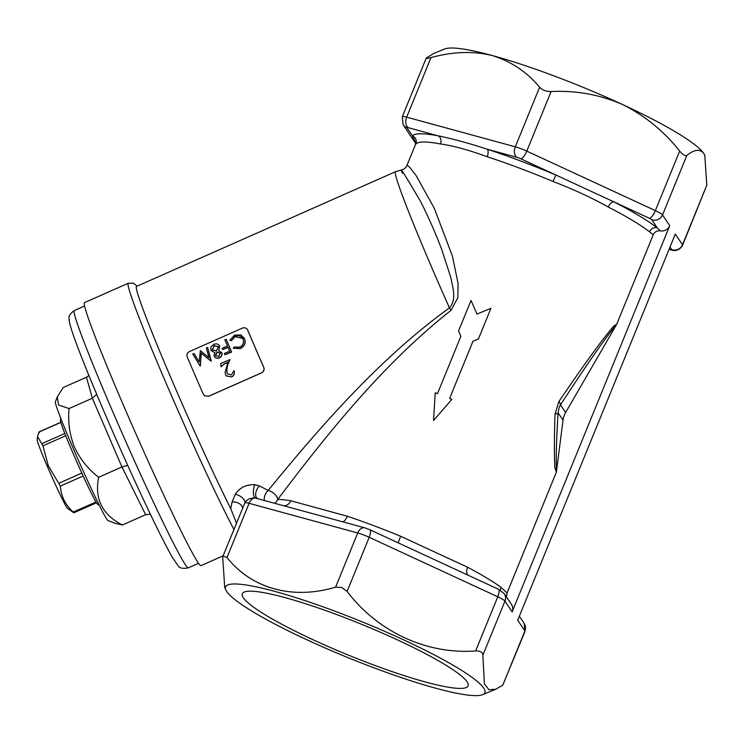 <?xml version="1.0" encoding="UTF-8"?>
<svg xmlns="http://www.w3.org/2000/svg" width="744" height="744" viewBox="0 0 744 744"><rect width="100%" height="100%" fill="white"/><g stroke="black" fill="none" stroke-linecap="round" stroke-linejoin="round"><path stroke-width="1.12" d="M553.024 181.471A6.25 0.474 112.8 0 1 556.131 175.128L614.051 201.931A137.584 18.907 22.2 0 1 657.25 227.915L660.365 230.863C657.091 230.491 654.72 231.775 653.251 234.732L649.549 231.868A6.25 5.58 128.2 0 1 657.25 227.915L651.772 219.713A4.166 0.577 -157.8 0 0 649.373 218.271L614.051 201.931A6.25 3.339 117.2 0 0 608.313 207.055C591.917 197.867 573.485 189.339 553.024 181.471A131.325 18.051 -157.8 0 0 519.424 168.097A131.325 18.051 -157.8 0 0 487.162 156.724C468.767 149.99 453.198 145.74 440.457 143.973A6.25 5.115 100.8 0 0 438.197 135.836C452.817 138.821 469.129 143.276 487.134 149.191A137.584 18.907 22.2 0 1 520.93 161.113A137.584 18.907 22.2 0 1 556.131 175.128L520.8 158.779A4.166 0.577 -157.8 0 0 518.81 157.942A4.166 0.577 -157.8 0 0 516.978 157.337A8.342 5.468 -74.7 0 1 515.304 146.81A12.508 1.721 22.2 0 1 520.819 148.633A12.508 1.721 22.2 0 1 526.78 151.125L655.352 210.617L679.663 151.069C663.89 131.102 644.76 115.553 622.272 104.402C599.627 94.581 575.903 90.303 551.09 91.568L526.78 151.125A8.342 2.623 -65.2 0 1 520.8 158.779M398.114 542.813L400.653 536.266L467.604 567.244A131.325 18.051 22.2 0 1 501.01 587.351L507.064 592.968L556.391 472.087L554.847 467.744C554.206 455.598 554.261 437.723 555.005 414.129L558.902 401.49C584.114 364.402 602.408 339.245 613.791 326.021L616.73 324.226L653.251 234.732M338.901 615.4A121.942 16.759 -157.8 0 0 242.302 593.712A121.942 16.759 -157.8 0 0 371.516 664.187A121.942 16.759 -157.8 0 0 468.116 685.866A121.942 16.759 -157.8 0 0 338.901 615.4M616.73 324.226L565.635 412.511A20.841 20.237 -33.8 0 0 564.38 415.068A20.841 20.237 -33.8 0 0 563.022 420.202L556.391 472.087M615.995 325.258C605.365 337.813 586.867 364.346 560.511 404.848L559.181 407.293L558.084 412.818C556.438 439.62 555.908 458.788 556.484 470.31M223.098 555.852L200.973 565.654A143.834 6.11 -113.9 0 1 197.988 562.492A143.834 6.11 -113.9 0 1 130.228 420.899A143.834 6.11 -113.9 0 1 84.472 302.631L128.275 283.232A143.834 6.11 -113.9 0 0 165.838 382.593A143.834 6.11 -113.9 0 0 233.904 529.375M373.925 667.805A140.021 19.242 -157.8 0 0 482.586 694.664A140.021 19.242 -157.8 0 0 336.483 611.782A140.021 19.242 -157.8 0 0 225.813 589.871A140.021 19.242 -157.8 0 0 373.925 667.805M502.805 685.112L524.901 630.959A8.342 8.091 -33.8 0 0 524.185 623.453L525.004 631.377L502.805 685.112L495.848 689.232L488.948 689.735L484.391 683.894L482.856 655.259C482.828 652.376 480.438 650.935 475.667 650.935C427.288 654.59 378.212 632.363 347.095 591.434L341.71 587.518L335.618 587.118C293.359 599.934 251.872 589.062 226.994 557.479L222.958 556.196L222.707 557.489L224.716 587.332L225.813 589.871M395.492 171.715L136.515 286.421A137.584 5.84 66.1 0 0 167.698 370.317A137.584 5.84 66.1 0 0 230.733 508.617L232.1 501.94L235.318 494.239C239.81 487.571 246.32 484.391 254.829 484.697L259.377 485.934L268.193 490.408C318.2 429.288 378.157 359.482 449.432 307.877A137.584 5.84 -113.9 0 1 395.492 171.715L400.765 170.162C403.704 169.604 405.796 167.949 407.052 165.187L409.656 167.223L416.026 175.417L434.357 208.413L452.389 256.057L458.072 283.38L457.839 297.73L451.004 310.387C382.109 364.541 325.333 436.486 277.689 499.494A8.342 7.849 -90.5 0 1 274.666 503.232M284.171 505.827A8.342 7.059 99.5 0 0 290.727 500.768L347.299 516.215A131.325 18.051 22.2 0 1 373.534 525.59A131.325 18.051 22.2 0 1 400.653 536.266M440.457 143.973A131.325 18.051 -157.8 0 0 415.84 144.029L415.412 144.68L415.561 141.881M472.505 303.822L471.026 300.427L458.546 331.006L460.862 336.325L437.453 393.678A132.162 18.163 22.2 0 0 435.212 392.813L433.557 420.49L451.859 399.398L433.557 420.49M451.859 399.398A132.162 18.163 22.2 0 0 449.608 398.486L472.989 341.245L478.411 338.994L490.947 308.304L476.978 314.089L471.026 300.427M460.024 334.409L460.862 336.334M204.609 395.789L208.766 396.245L261.618 372.837C263.832 371.582 264.548 369.749 263.757 367.341L263.692 367.285C264.492 369.712 263.785 371.554 261.572 372.8L208.711 396.217L204.609 395.789L203.224 394.069A138.412 5.878 66.1 0 1 187.172 356.785C186.484 354.525 187.256 352.777 189.478 351.549L242.339 328.141C244.739 327.314 246.506 327.937 247.64 330.001A138.412 5.878 66.1 0 0 263.692 367.285M263.757 367.341A137.584 5.84 66.1 0 1 247.798 330.28L247.529 329.75M525.004 631.377A12.508 1.721 -157.8 0 0 524.901 630.959L517.712 620.208L675.31 234.044L682.499 244.795L706.8 185.237L704.791 155.394L703.722 153.404C700.002 148.754 694.375 149.414 686.851 155.384L662.541 214.942L669.73 225.702A8.342 8.091 146.2 0 1 660.365 230.863M512.142 611.866L504.953 601.106A8.342 8.091 -33.8 0 0 504.237 593.6L511.426 604.361A8.342 8.091 146.2 0 1 512.142 611.866L669.73 225.702M415.738 142.764L412.409 135.892A137.584 18.907 22.2 0 1 438.197 135.836L408.354 127.689A8.342 5.468 -74.7 0 1 406.68 117.161A12.508 1.721 22.2 0 0 402.29 116.761L426.238 58.079L433.65 53.494L444.698 48.974A141.751 19.483 -157.8 0 1 492.203 55.521C473.035 50.899 452.631 51.596 430.99 57.604L406.68 117.161L515.304 146.81L539.614 87.253C526.957 71.963 511.156 61.389 492.203 55.521A141.751 19.483 -157.8 0 1 622.272 104.402A141.751 19.483 -157.8 0 1 703.722 153.404A141.751 19.483 -157.8 0 1 704.642 155.05L704.791 155.394M507.064 592.968L506.506 597.004M539.614 87.253C542.376 90.126 546.198 91.559 551.09 91.568M679.663 151.069C682.89 154.817 685.289 156.259 686.851 155.384M706.8 185.237L682.601 245.213A12.508 1.721 22.2 0 0 682.499 244.795A8.342 8.091 -33.8 0 1 671.72 249.566L670.009 247.008M426.703 57.614C425.466 58.609 426.889 58.609 430.99 57.604M475.667 650.935L497.764 596.79L369.191 537.289A12.508 1.721 -157.8 0 0 363.23 534.797A12.508 1.721 -157.8 0 0 357.715 532.974A8.342 5.468 -74.7 0 1 364.7 527.812L255.359 498.043C250.635 497.699 247.157 499.261 244.925 502.739L222.958 556.196M451.004 310.387L449.432 307.877C457.058 299.432 452.519 287.007 450.845 277.586L441.536 248.915C434.394 230.454 427.335 214.505 420.351 201.094C404.392 173.836 398.449 164.601 402.523 173.38M264.399 500.433A8.342 5.441 -60.9 0 1 268.193 490.408A8.342 4.269 -144.1 0 1 277.689 499.494A131.325 18.051 22.2 0 1 290.727 500.768M482.856 655.259L504.953 601.106A12.508 1.721 -157.8 0 0 497.764 596.79A8.342 2.623 -65.2 0 0 498.406 589.229L369.833 529.728A8.342 2.623 -65.2 0 1 369.191 537.289L347.095 591.434M613.791 326.021L616.162 324.961M556.289 471.501L554.847 467.744M565.635 412.511L560.511 404.848A12.508 4.157 -147 0 0 558.902 401.49M563.022 420.202L558.084 412.818A12.508 2.985 -176.5 0 1 555.005 414.129M230.733 508.617L236.462 523.106M232.1 501.94A8.342 5.459 -169.4 0 1 242.544 508.208M235.318 494.239A8.342 4.232 -151.6 0 1 244.925 502.739A12.508 1.721 -157.8 0 1 249.091 503.325L226.994 557.479M500.359 590.215A8.342 7.245 126.3 0 1 501.01 587.351M254.829 484.697A8.342 3.311 -82.2 0 0 255.359 498.043A8.342 5.468 -74.7 0 0 249.091 503.325L357.715 532.974L335.618 587.118M467.902 575.112A8.342 4.817 117.8 0 1 467.604 567.244M259.377 485.934A8.342 4.864 -62.1 0 0 257.322 498.499M342.835 521.842A8.342 3.395 108.7 0 0 347.299 516.215M472.989 341.245L478.457 338.892M449.608 398.486L473.017 341.133M192.77 354.042L194.072 353.465L199.169 361.863L200.359 350.675L208.925 357.632L206.367 348.015L207.641 347.457L211.045 361.193L201.28 353.251L200.145 366.011L192.77 354.042L198.974 364.104M219.601 345.904L218.764 350.982M221.582 352.331L221.861 352.833C222.41 355.093 221.573 356.776 219.368 357.883C217.081 358.729 215.342 358.171 214.151 356.209M214.012 355.985L214.746 352.461L210.859 350.266L210.775 347.29L213.695 344.398C216.374 343.291 218.383 343.895 219.75 346.211L218.624 350.74L221.731 352.619C222.279 354.888 221.452 356.571 219.238 357.687C216.95 358.524 215.211 357.966 214.012 355.985L214.319 356.534M214.895 352.693L211.008 350.526M210.859 350.266L211.138 350.805M228.101 347.439L222.698 349.541L227.999 347.197A139.249 5.915 66.1 0 0 229.691 351.168L224.39 353.521A139.249 5.915 66.1 0 0 224.93 354.776L231.672 352.052A138.412 5.878 66.1 0 1 226.334 339.515L226.176 339.245A139.249 5.915 66.1 0 0 231.542 351.856L231.672 352.052M242.767 338.52L235.123 336.641L231.356 340.733L229.84 340.185L234.555 335.163L240.935 334.912L244.646 338.873C245.966 343.142 244.534 346.388 240.331 348.601L233.281 348.257L233.988 347.029L239.652 347.141C243.046 345.3 244.181 342.631 243.065 339.134L242.702 338.399M244.097 337.813L244.646 338.873M229.673 359.529A139.249 5.915 66.1 0 0 229.85 359.938C227.348 364.142 226.409 368.494 227.013 372.977L227.618 373.972L231.421 374.93L234.016 370.735C234.825 373.488 234.007 375.543 231.57 376.892L226.204 375.869L225.562 374.837L225.107 372.316L228.027 362.226L224.093 363.965L220.977 366.783L220.791 363.463L229.784 359.696A138.412 5.878 66.1 0 0 229.961 360.096C227.459 364.29 226.502 368.624 227.097 373.079L227.655 374.018M234.016 370.735L234.1 370.838C234.899 373.572 234.081 375.618 231.644 376.966L226.241 375.915M227.915 362.477L224.204 364.123L220.977 366.783M243.065 339.134C241.326 335.925 238.619 335.005 234.974 336.372L235.123 336.641M234.974 336.372L231.356 340.733M231.207 340.473L229.84 340.185M244.506 338.632C245.836 342.928 244.404 346.183 240.21 348.397L240.331 348.601M240.21 348.397L233.281 348.257M226.176 339.245L224.874 339.822A139.249 5.915 66.1 0 0 227.469 345.951L222.158 348.294A139.249 5.915 66.1 0 0 222.698 349.541M231.542 351.856L224.93 354.776M218.318 346.583L214.328 345.848L212.17 349.661L216.383 350.982L218.401 346.76L214.179 345.579L212.319 349.959M220.382 353.195L216.885 352.117L215.369 355.455L218.773 356.413L220.243 352.935M220.522 353.419L216.885 352.117M217.025 352.349L215.565 355.809M207.641 347.457L211.259 361.091M210.915 360.989L201.28 353.251M201.131 352.982L200.369 365.918M487.162 156.724A6.25 2.846 108.1 0 0 487.134 149.191L516.978 157.337M415.84 144.029A6.25 6.185 40.8 0 0 412.409 135.892L406.922 127.689A8.342 8.091 146.2 0 1 403.108 124.676L402.29 116.761M150.381 514.225L145.657 514.681L122.388 524.994L115.153 523.32L107.973 520.54A64.979 2.762 -113.9 0 1 73.098 448.13A64.979 2.762 -113.9 0 1 55.391 401.825L57.279 396.915L63.194 387.522L86.471 377.217L88.908 375.488M122.388 524.994C102.263 514.671 94.358 498.768 98.673 477.285C88.127 469.129 80.054 459.067 74.447 447.088C69.592 434.766 67.797 421.913 69.071 408.549L58.571 405.024L57.279 396.915M145.657 514.681L121.942 466.972L98.673 477.285M127.698 465.344L121.942 466.972L92.349 398.245L69.071 408.549M86.471 377.217L92.349 398.245L96.729 394.367M99.436 505.594L97.51 504.19A45.858 1.944 -113.9 0 1 72.986 453.143A45.858 1.944 -113.9 0 1 60.469 420.555L60.72 418.175M39.32 432.803L38.874 432.134L37.563 436.542L37.2 439.955A37.526 1.59 66.1 0 0 47.449 466.618A37.526 1.59 66.1 0 0 67.509 508.385L73.73 512.709M37.563 436.542L42.957 445.814L48.267 465.707L60.385 486.092C61.055 496.304 65.351 504.953 73.284 512.039L95.967 501.986M669.098 249.249L670.298 249.575A4.166 0.577 -157.8 0 0 671.72 249.566M408.354 127.689A4.166 0.577 -157.8 0 0 406.922 127.689M649.549 231.868A131.325 18.051 -157.8 0 0 608.313 207.055M649.373 218.271A8.342 2.623 -65.2 0 0 655.352 210.617A12.508 1.721 22.2 0 1 662.541 214.942A8.342 8.091 -33.8 0 1 651.772 219.713M670.298 249.575A8.342 5.468 105.3 0 0 671.218 249.965L669.051 249.379M112.484 411.06A140.709 5.971 66.1 0 0 188.279 567.858C182.661 568.993 179.146 568.118 177.723 565.226L172.878 558.186C167 548.049 159.29 532.946 149.749 512.895C135.659 483.34 121.058 451.05 105.946 416.026C89.912 378.705 78.808 351.075 72.642 333.145C69.285 322.803 69.025 320.962 69.127 318.283C68.541 316.088 70.271 313.503 74.316 310.555A140.709 5.971 66.1 0 0 112.484 411.06M81.831 473.091L59.055 483.181M83.161 476.011L60.385 486.092M60.831 422.415L38.874 432.134M64.83 433.482L42.073 443.564M65.723 435.724L42.957 445.814M369.833 529.728L364.7 527.812M482.586 694.664L495.848 689.232M407.052 165.187L415.412 144.68M415.71 143.536L403.108 124.676M671.218 249.965C676.064 251.463 679.858 249.882 682.601 245.213M504.237 593.6L498.406 589.229M524.185 623.453L519.349 616.209M257.563 498.647L256.764 498.35M137.147 286.142L133.557 283.222L128.275 283.232M198.546 563.31L188.279 567.858M84.584 305.998L74.316 310.555M96.45 502.786L73.916 512.765M60.794 422.285L39.032 431.92"/></g></svg>
